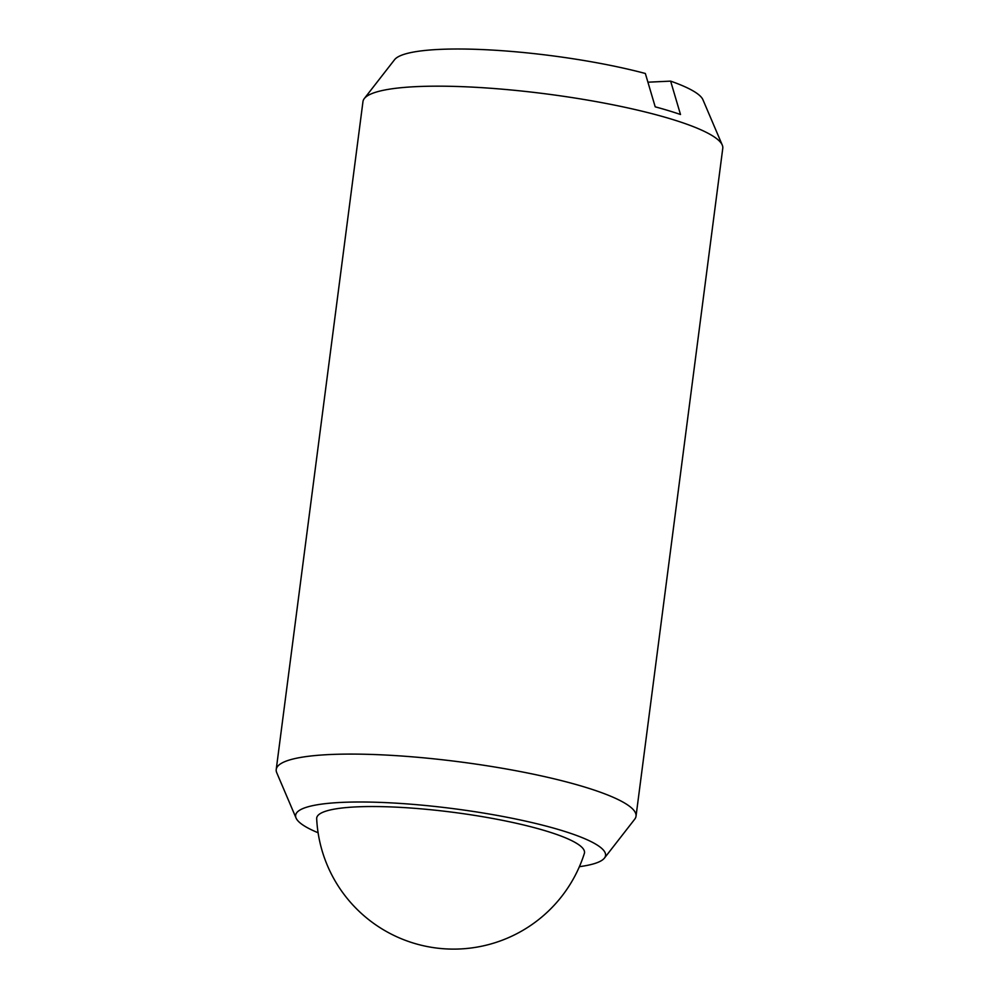 <?xml version="1.0" encoding="UTF-8"?>
<svg xmlns="http://www.w3.org/2000/svg" width="999" height="999" viewBox="0 0 999 999"><rect width="100%" height="100%" fill="white"/><g stroke="black" fill="none" stroke-linecap="round" stroke-linejoin="round"><path stroke-width="1.5" d="M545.929 830.956A135.015 23.214 -172.6 0 0 356.531 806.88A135.015 23.214 -172.6 0 0 316.683 818.718A137.125 137.125 0 0 0 584.34 853.483A135.015 23.214 -172.6 0 0 545.929 830.956M318.107 832.754A156.281 26.873 7.4 0 1 296.066 818.044L276.735 772.714A181.418 31.194 7.4 0 1 276.224 769.48A181.418 31.194 7.4 0 1 389.672 755.256A181.418 31.194 7.4 0 1 584.203 786.9A181.418 31.194 7.4 0 1 636.026 816.22A181.418 31.194 7.4 0 1 634.702 819.217L604.432 858.091A156.281 26.873 7.4 0 1 579.37 866.682M276.224 769.48L362.974 101.561A181.418 31.194 7.4 0 1 364.298 98.564A181.418 31.194 7.4 0 1 484.94 87.862A181.418 31.194 7.4 0 1 670.953 118.981A181.418 31.194 7.4 0 1 722.265 145.055A181.418 31.194 7.4 0 1 722.776 148.289L636.026 816.22M296.066 818.044A156.281 26.873 7.4 0 1 386.163 802.634A156.281 26.873 7.4 0 1 560.938 830.256A156.281 26.873 7.4 0 1 604.432 858.091M647.926 82.193L670.629 81.131L680.494 114.498A176.386 30.32 -172.6 0 0 668.506 110.639A176.386 30.32 -172.6 0 0 655.207 106.831L645.342 73.476A156.281 26.873 7.4 0 0 490.047 49.95A156.281 26.873 7.4 0 0 394.568 59.69L364.298 98.564M670.629 81.131A156.281 26.873 7.4 0 1 702.934 99.738L722.265 145.055"/></g></svg>
